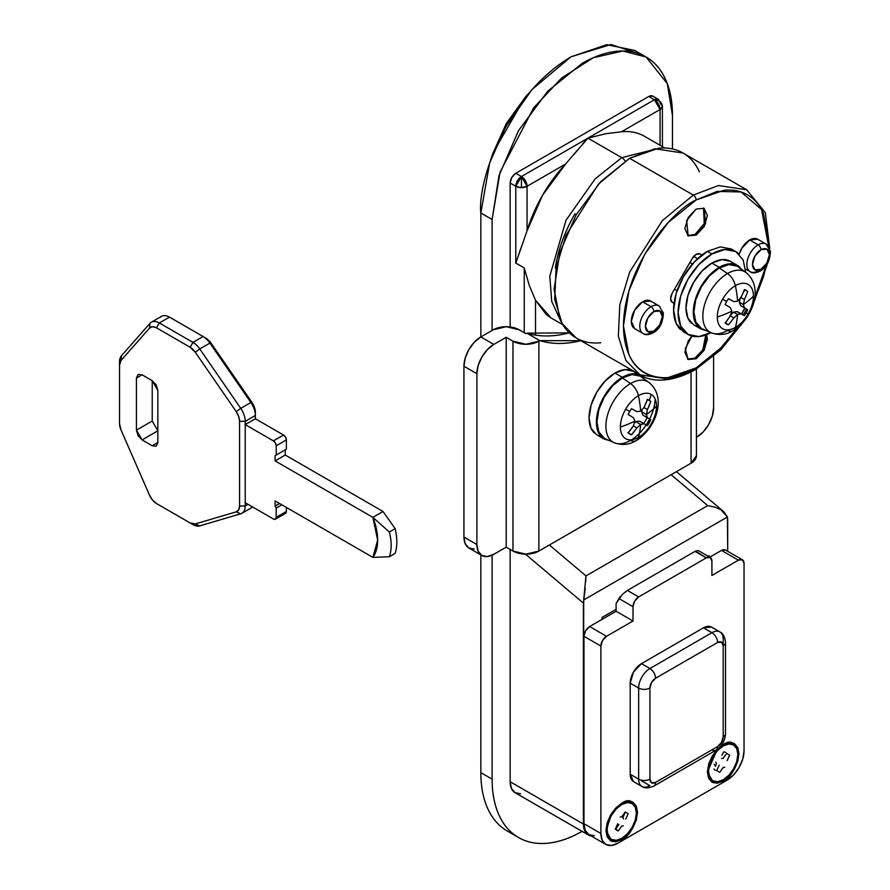 <?xml version="1.0" encoding="UTF-8"?>
<svg xmlns="http://www.w3.org/2000/svg" width="890" height="890" viewBox="0 0 890 890"><rect width="100%" height="100%" fill="white"/><g stroke="black" fill="none" stroke-linecap="round" stroke-linejoin="round"><path stroke-width="1.33" d="M513.107 833.83A127.526 73.625 -60 0 1 480.845 772.642A127.526 73.625 120 0 0 507.255 831.015L518.525 837.523A127.526 73.625 -60 0 1 492.114 779.151L480.845 772.642L480.845 554.904L480.845 772.642L492.114 779.151C492.114 792.957 494.406 804.916 498.978 815.029C503.562 825.152 510.07 832.651 518.525 837.523C526.98 842.407 536.737 844.298 547.784 843.208C558.831 842.118 570.334 838.113 582.294 831.216M646.151 137.305A102.016 58.907 120 0 0 621.52 131.753L605.701 133.745L587.923 138.139L521.429 176.532L521.429 187.645L527.058 186.288L565.606 164.038L542.555 195.233L527.058 230.81L527.058 186.288A7.966 4.606 180 0 1 521.429 187.645A7.966 4.606 180 0 1 515.788 186.288L521.429 187.645L521.429 176.532L515.788 186.288L510.148 183.04L511.806 177.488L515.788 173.272L648.799 96.487L652.782 96.087A7.966 4.606 120 0 0 648.799 96.487L515.788 173.272A7.966 4.606 120 0 0 510.148 183.04L510.148 326.919L510.148 183.04L515.788 186.288L515.788 263.084L515.788 186.288A7.966 4.606 -60 0 1 521.429 176.532A7.966 4.606 60 0 1 527.058 186.288L527.058 230.81L515.788 263.084L524.243 267.968L515.788 263.084L520.873 248.165M573.427 155.06L587.923 138.139L654.428 99.736A7.966 4.606 -60 0 1 658.411 99.346L654.428 99.736L648.799 96.487L654.428 99.736C659.234 100.158 661.893 102.328 662.405 106.244A7.966 4.606 180 0 1 660.069 109.503L662.405 106.244C661.893 102.328 659.234 100.158 654.428 99.736L660.069 109.503A7.966 4.606 -120 0 0 654.428 99.736L587.923 138.139L621.743 157.663A7.966 4.606 60 0 1 625.192 161.012A7.966 4.606 -120 0 0 621.743 157.663L659.468 148.174L621.743 157.663L587.923 138.139L605.701 133.745L621.52 131.753L660.069 109.503L660.069 145.281L660.069 109.503L621.52 131.753C630.22 130.964 637.896 132.488 644.571 136.337L664.819 148.029M582.049 831.349A127.526 73.625 -60 0 1 518.525 837.523M574.907 213.923L576.231 214.679L600.728 181.638L629.631 158.309L693.321 195.077A3.983 2.303 60 0 1 696.136 199.961L717.095 191.417L741.003 191.951L761.54 209.495L768.738 246.508L768.838 241.935L763.308 212.999C759.615 204.845 754.364 198.804 747.544 194.865C740.725 190.927 732.859 189.403 723.959 190.282L696.136 199.961L668.312 222.411L644.727 254.229L628.963 290.563L623.434 325.885L628.963 354.81C632.656 362.964 637.908 369.016 644.727 372.955C651.547 376.882 659.401 378.417 668.312 377.527L696.136 367.859A3.983 2.303 60 0 1 695.312 369.684A3.983 2.303 60 0 1 693.321 369.483L668.145 379.029L639.921 374.779L625.859 360.428L618.35 336.108L619.807 304.736L629.731 271.951L662.316 220.664L693.321 195.077L718.486 185.532L746.721 189.792L718.486 185.532L693.321 195.077L629.631 158.309L658.533 148.263C667.789 147.34 675.955 148.93 683.031 153.024L654.806 148.763L629.631 158.309L598.625 183.896L566.04 235.183L556.116 267.968L554.67 299.34L562.168 323.66L576.231 338.011C569.155 333.917 563.693 327.642 559.866 319.165L554.114 289.117L559.866 252.426L576.231 214.679L574.907 213.923A100.425 57.983 -60 0 0 555.349 267.946C558.163 249.801 564.683 231.801 574.907 213.923M520.594 793.769L515.099 792.701L588.368 834.998A23.908 13.806 -60 0 0 591.238 835.999L588.368 834.998L584.708 830.782L583.417 824.051L583.707 599.949L727.408 516.99L727.697 519.838L727.697 551.288L727.408 516.99L720.989 509.77L714.881 507.144L707.695 505.609L585.965 575.897L583.707 599.949L727.408 516.99L723.859 511.761L720.989 509.77L714.881 507.144L707.695 505.609L585.965 575.897L549.386 544.991L585.965 575.897L585.72 581.715M709.096 556.817L709.096 555.605L708.051 556.217L709.096 555.605L709.096 556.817M616.102 609.294L602.018 617.426L602.018 619.384L602.018 617.426L616.102 609.294M562.803 324.728L551.01 317.919L535.513 300.242L529.327 285.557L524.243 267.968L524.243 332.715L524.243 267.968L529.327 285.557L535.513 300.242L535.513 335.107L535.513 300.242L546.427 314.76L551.511 318.208M582.427 144.113L587.923 138.139L521.429 176.532L527.058 186.288L565.606 164.038A102.016 58.907 120 0 0 527.058 230.81L527.047 230.833M492.114 219.485L492.114 330.435L492.114 219.485L500.069 172.148L533.644 107.835L561.623 77.997L593.185 57.772L622.822 51.008L646.051 56.982L667.311 83.627L672.462 115.355C672.462 101.549 670.181 89.59 665.598 79.477C661.025 69.364 654.506 61.866 646.051 56.982C637.596 52.098 627.851 50.207 616.803 51.297C605.756 52.399 594.253 56.393 582.294 63.301L547.784 91.147L518.525 130.608L498.978 175.675L492.114 219.485L480.845 212.977L492.114 219.485M492.114 555.182L492.114 779.151L492.114 555.182M480.845 336.943L480.845 212.977L489.645 163.015L505.72 126.803L532.153 89.389L571.024 56.793C504.274 96.743 477.218 184.608 480.845 212.977L480.845 336.943L493.249 329.79A18.334 10.58 180 0 1 519.17 329.79L525.934 333.694L526.88 333.149C537.671 336.409 549.508 336.843 562.369 334.429L569.344 332.86L526.88 333.149L539.841 340.636L538.895 341.182A18.334 10.58 180 0 1 512.974 341.182L506.21 337.277L493.805 344.43L487.342 349.648L481.857 357.046L478.186 365.501L476.895 373.711L463.935 366.235L465.225 358.014L468.885 349.57L474.37 342.172L480.845 336.943L493.249 329.79L506.21 326.686L519.17 329.79L525.934 333.694L526.88 333.149L539.841 340.636L538.895 341.182L538.895 551.055L538.895 341.182L525.934 344.274L512.974 341.182L512.974 551.055L512.974 341.182L506.21 337.277L506.21 547.15L506.21 337.277L493.805 344.43L480.845 336.943A23.908 13.806 120 0 0 463.935 366.235L463.935 537.059L463.935 366.235L476.895 373.711L476.895 544.547L476.895 373.711A23.908 13.806 -60 0 1 493.805 344.43L480.845 336.943M646.051 56.982L634.781 50.474L606.835 44.678L571.024 56.793L610.929 44.5L640.133 54.134M672.462 148.941L672.462 115.355L672.462 148.941M525.445 96.977L506.288 123.543L492.86 153.414M588.368 834.998A23.908 13.806 -60 0 1 583.417 824.051L510.148 781.754A23.908 13.806 120 0 0 515.099 792.701L511.439 788.484L510.148 781.754L510.148 549.43L510.148 781.754L583.417 824.051L583.417 603.131L525.434 554.147L583.417 603.131L585.242 587.979M671.116 474.715L707.695 505.609L671.116 474.715M521.429 176.532L515.788 173.272L521.429 176.532M560.255 320.022L551.722 301.421L549.809 276.123L566.062 220.142L595.165 178.857L621.743 157.663L595.165 178.857L566.062 220.142L549.809 276.123L551.722 301.421L560.255 320.022M577.521 150.043L565.606 164.038M662.405 146.628L662.405 106.244L660.069 102.995A7.966 4.606 180 0 1 662.405 106.244L658.411 99.346L652.782 96.087M532.153 89.389L524.966 97.511L493.082 152.724L489.645 163.015M474.37 549.074L468.885 548.006L465.225 543.79L463.935 537.059L476.895 544.547L478.186 551.277L481.857 555.494L487.342 556.55L493.805 554.303L506.21 547.15L512.974 551.055A18.334 10.58 0 0 0 538.895 551.055L691.063 463.201L691.063 371.998L691.063 463.201A18.334 10.58 0 0 0 696.436 455.713L691.063 463.201L538.895 551.055L525.934 554.147L512.974 551.055L506.21 547.15L493.805 554.303A23.908 13.806 -60 0 1 481.857 555.494A23.908 13.806 -60 0 1 476.895 544.547L463.935 537.059A23.908 13.806 120 0 0 468.885 548.006L481.857 555.494M580.892 340.703L575.329 341.905C562.469 344.319 550.632 343.896 539.841 340.636L580.892 340.703M696.436 437.324L703.167 431.95L708.651 424.552L712.323 416.097L713.602 407.887L713.602 356.512L713.602 407.887A23.908 13.806 -60 0 1 696.703 437.168L696.436 437.324M687.625 235.527L695.012 234.448L696.136 235.105L688.17 235.894L686.646 220.542L696.136 209.072L704.101 208.282L707.405 215.58L704.101 226.683L696.136 235.105L688.17 235.894L684.866 228.596L688.17 217.483L696.136 209.072L704.101 208.282L705.625 223.624L696.136 235.105L695.012 234.448L704.268 223.512L703.523 207.993M687.625 359.182L695.012 358.091L696.136 358.748L688.17 359.538L685.244 348.657L691.942 336.064M660.013 306.638A15.942 9.2 120 0 0 651.046 306.683A3.983 2.303 60 0 1 653.872 311.567A11.959 6.898 -60 0 1 662.316 316.451A11.959 6.898 -60 0 1 653.872 331.091A3.983 2.303 60 0 1 653.038 332.916A3.983 2.303 60 0 1 651.046 332.715A15.942 9.2 -60 0 1 642.079 332.76A15.942 9.2 -60 0 1 640.945 319.755A15.942 9.2 -60 0 1 651.046 306.683A15.942 9.2 -60 0 1 660.013 306.638M767.102 244.817A15.942 9.2 120 0 0 758.135 244.861A3.983 2.303 60 0 1 760.95 249.745A11.959 6.898 -60 0 1 769.405 254.629A11.959 6.898 -60 0 1 760.95 269.269A3.983 2.303 60 0 1 760.127 271.094A3.983 2.303 60 0 1 758.135 270.894A15.942 9.2 -60 0 1 749.158 270.938A15.942 9.2 -60 0 1 748.034 257.933A15.942 9.2 -60 0 1 758.135 244.861A15.942 9.2 -60 0 1 767.102 244.817M651.569 301.755A15.942 9.2 120 0 0 642.591 301.799L651.046 306.683L642.591 301.799L650.568 301.02L659.023 305.893L663.384 313.091C662.917 322.803 659.468 329.411 653.038 332.916A3.983 2.303 -120 0 0 653.872 331.091L659.846 324.783L662.316 316.451L659.846 310.977L653.872 311.567L647.887 317.875L645.417 326.207L647.887 331.681L653.872 331.091A11.959 6.898 -60 0 1 645.417 326.207A11.959 6.898 -60 0 1 653.872 311.567A3.983 2.303 -120 0 0 651.046 306.683A15.942 9.2 120 0 0 640.945 319.755A15.942 9.2 120 0 0 642.079 332.76M758.647 239.933A15.942 9.2 120 0 0 749.68 239.977L758.135 244.861L749.68 239.977L757.646 239.188L766.101 244.071L770.462 251.269C769.995 260.981 766.546 267.59 760.127 271.094A3.983 2.303 -120 0 0 760.95 269.269L766.924 262.951L769.405 254.629L766.924 249.156L760.95 249.745L754.965 256.053L752.495 264.386L754.965 269.859L760.95 269.269A11.959 6.898 -60 0 1 752.495 264.386A11.959 6.898 -60 0 1 760.95 249.745A3.983 2.303 -120 0 0 758.135 244.861A15.942 9.2 120 0 0 748.034 257.933A15.942 9.2 120 0 0 749.158 270.938M754.053 301.243L763.308 277.257L766.346 265.22L751.827 305.726M742.872 321.223L718.008 351.339L696.136 367.859L723.959 345.409L740.102 325.395M702.989 349.659L695.012 358.091L696.136 358.748L704.313 349.97L706.527 334.684L707.405 339.224L704.101 350.337L696.136 358.748L688.17 359.538L684.866 352.24L688.17 341.126L691.908 336.053M696.136 254.395A7.966 4.606 -60 0 1 700.119 253.995L701.932 255.041L700.107 253.995L701.932 255.041L700.107 253.995L696.136 254.395A7.966 4.606 -60 0 0 692.153 258.601L696.136 254.395M674.03 303.357L672.228 302.311L670.571 298.662L672.228 293.11L692.153 258.601L672.228 293.11C670.07 297.416 670.07 300.486 672.228 302.311L674.03 303.357M739.19 254.173L741.704 248.399L749.68 239.977A15.942 9.2 120 0 0 739.212 254.206M653.038 332.916C648.209 335.041 644.894 335.23 643.081 333.505L634.626 328.621L631.322 321.323L634.626 310.221L642.591 301.799A15.942 9.2 120 0 0 632.49 314.871A15.942 9.2 120 0 0 633.624 327.876M769.705 248.288L765.333 212.643L746.721 189.792L683.031 153.024C690.117 157.107 695.568 163.393 699.406 171.859M600.728 342.761C591.483 343.685 583.317 342.094 576.231 338.011L639.921 374.779L625.859 360.428L618.35 336.108L619.807 304.736L629.731 271.951L662.316 220.664L693.321 195.077A3.983 2.303 -120 0 1 696.136 199.961C674.865 208.861 624.424 263.173 623.434 325.885C624.424 387.45 674.865 383.512 696.136 367.859A3.983 2.303 -120 0 1 695.312 369.684L720.678 349.948L742.939 322.492M694.99 358.103L702.855 349.892L705.759 334.974M702.989 226.016L694.99 234.459M621.176 838.68L621.743 839.671L612.276 841.495L605.957 830.559L612.276 812.336L621.743 803.225L615.702 808.098L610.585 815.006L607.158 822.894L605.957 830.559L607.158 836.845L610.585 840.772L615.702 841.773L621.743 839.671L627.784 834.798L632.901 827.889L636.317 820.002L637.518 812.336L636.317 806.062L632.901 802.124L627.784 801.134L621.743 803.225C629.208 797.885 634.459 800.922 637.518 812.336C634.459 827.288 629.208 836.4 621.743 839.671L621.176 838.68M621.743 804.527A20.726 11.959 -60 0 1 636.394 812.993A20.726 11.959 -60 0 1 621.743 838.369A20.726 11.959 -60 0 1 607.091 829.914A20.726 11.959 -60 0 1 621.743 804.527L615.88 807.909L621.743 804.527L627.35 802.58L632.1 803.503L635.282 807.163L636.394 812.993L635.282 820.113L632.1 827.433L627.35 833.841L621.743 838.369L616.136 840.316L611.385 839.392L608.204 835.743L607.091 829.914L608.204 822.794L611.385 815.462L616.136 809.055L621.743 804.527M617.348 830.759L615.98 828.379L617.348 830.759M720.199 746.71L723.192 744.663C730.645 739.312 735.908 742.349 738.967 753.774C735.908 768.715 730.645 777.827 723.192 781.097L722.613 780.118L723.192 781.097L713.724 782.922L707.405 771.986L717.385 749.28L712.033 756.433L708.607 764.321L707.405 771.986L708.607 778.272L712.033 782.21L717.151 783.2L723.192 781.097L729.222 776.225L734.35 769.327L737.765 761.44L738.967 753.774L737.765 747.489L734.35 743.551L729.222 742.56L723.192 744.663L720.21 746.699M723.192 745.965A20.726 11.959 -60 0 1 737.843 754.42A20.726 11.959 -60 0 1 723.192 779.796A20.726 11.959 -60 0 1 708.529 771.341A20.726 11.959 -60 0 1 723.192 745.965L717.329 749.347L723.192 745.965L728.799 744.007L733.549 744.93L736.731 748.59L737.843 754.42L736.731 761.54L733.549 768.86L728.799 775.279L723.192 779.796L717.585 781.754L712.823 780.83L709.653 777.17L708.529 771.341L709.653 764.221L712.823 756.901L717.585 750.481L723.192 745.965M715.415 766.335L714.169 764.187L715.415 766.335M711.911 575.452L738.4 560.166L742.394 559.766L744.04 563.414L744.04 750.837L742.75 759.059L739.089 767.503L733.605 774.901L727.13 780.13L617.794 843.253L611.33 845.5L605.845 844.432L602.174 840.216L600.895 833.485L600.895 646.062L602.541 640.511L606.524 636.306L633.013 621.009L633.013 606.691L634.659 601.139L638.653 596.934L706.282 557.885L710.265 557.496L711.911 561.145L711.911 575.452L738.4 560.166A7.966 4.606 -60 0 1 742.394 559.766A7.966 4.606 -60 0 1 744.04 563.414L744.04 750.837A23.908 13.806 -60 0 1 727.13 780.13L617.794 843.253A23.908 13.806 -60 0 1 605.845 844.432A23.908 13.806 -60 0 1 600.895 833.485L583.985 823.728L583.985 636.306L600.895 646.062A7.966 4.606 -60 0 1 606.524 636.306L589.614 626.538L616.102 611.252L633.013 621.009L606.524 636.306L589.614 626.538A7.966 4.606 120 0 0 583.985 636.306L600.895 646.062L600.895 833.485L583.985 823.728A23.908 13.806 120 0 0 588.935 834.675L585.264 830.459L583.985 823.728L583.985 636.306L585.631 630.754L589.614 626.538L616.102 611.252L616.102 603.442L622.566 594.153L627.383 590.426L638.653 596.934L706.282 557.885L695.012 551.377L627.383 590.426L695.012 551.377L698.172 550.51L710.265 557.496A7.966 4.606 -60 0 1 711.911 561.145L711.911 575.452M630.198 774.267L633.502 781.565A15.942 9.2 120 0 1 630.198 774.267L630.198 683.164L630.198 774.267L638.653 779.151L630.198 774.267M711.433 627.049L703.467 627.839L641.468 663.64L633.502 672.05L630.198 683.164L638.653 688.037A15.942 9.2 -60 0 1 649.923 668.512L641.468 663.64A15.942 9.2 120 0 0 630.198 683.164L638.653 688.037L638.653 779.151A15.942 9.2 120 0 0 641.946 786.448A15.942 9.2 -60 0 1 638.653 779.151A7.966 4.606 0 0 0 649.923 779.151L651.569 782.799L655.552 782.399L717.551 746.61L721.534 742.405L723.192 736.853L723.192 639.231A15.942 9.2 -60 0 0 719.888 631.933A15.942 9.2 120 0 0 711.911 632.723A15.942 9.2 -60 0 1 719.888 631.933L711.433 627.049A15.942 9.2 120 0 0 703.467 627.839L711.911 632.723L649.923 668.512L641.468 663.64L703.467 627.839L711.911 632.723A7.966 4.606 60 0 1 717.551 642.491L655.552 678.28L651.569 682.485L649.923 688.037L649.923 779.151A7.966 4.606 180 0 1 638.653 779.151L638.653 688.037A7.966 4.606 0 0 0 649.923 688.037A7.966 4.606 180 0 1 638.653 688.037A15.942 9.2 120 0 1 649.923 668.512A7.966 4.606 60 0 1 655.552 678.28A7.966 4.606 -120 0 0 649.923 668.512L711.911 632.723A7.966 4.606 -120 0 1 717.551 642.491A7.966 4.606 -60 0 1 723.192 645.74L721.534 642.091L717.551 642.491L655.552 678.28A7.966 4.606 -60 0 0 649.923 688.037L649.923 779.151A7.966 4.606 -60 0 0 655.552 782.399A7.966 4.606 60 0 1 653.905 786.048A7.966 4.606 -120 0 0 655.552 782.399L717.551 746.61A7.966 4.606 60 0 1 715.905 750.259A7.966 4.606 -120 0 0 717.551 746.61A7.966 4.606 -60 0 0 723.192 736.853A7.966 4.606 0 0 0 725.517 733.594A7.966 4.606 180 0 1 723.192 736.853L723.192 645.74A7.966 4.606 0 0 0 725.517 642.491A7.966 4.606 180 0 1 723.192 645.74M709.742 557.184L721.501 550.398L738.4 560.166L721.501 550.398L725.484 550.009A7.966 4.606 120 0 0 721.501 550.398L709.742 557.184M594.42 835.743L588.935 834.675L605.845 844.432M633.013 621.009L633.013 606.691L618.928 598.558L616.102 603.442L616.102 611.252L633.013 621.009M695.513 551.099L706.282 557.885A7.966 4.606 -60 0 1 710.265 557.496M620.43 596.445L618.928 598.558L633.013 606.691A7.966 4.606 -60 0 1 638.653 596.934L627.383 590.426L622.288 594.431M641.468 780.775L649.923 785.659A15.942 9.2 -60 0 1 641.946 786.448L633.502 781.565M641.946 786.448C644.783 788.462 648.765 788.329 653.905 786.048L715.905 750.259A7.966 4.606 60 0 1 711.911 749.87M727.174 760.583L729.633 755.143L726.663 753.43L723.192 758.28L721.656 758.491M719.209 765.178L716.739 770.618L719.71 772.331L723.192 767.48L724.716 767.269M625.726 819.145L628.195 813.716L625.214 811.991L621.743 816.853L620.208 817.053M617.76 823.751L615.29 829.191L618.261 830.904L621.743 826.053L623.278 825.842M721.901 755.087L723.848 751.794L725.773 752.406M715.404 770.351L713.925 768.993M715.794 765.667L716.383 763.553L715.794 762.129M625.37 812.081L622.911 817.521L623.501 818.956M618.928 824.418L615.446 829.28M255.363 418.756L283.543 435.021L255.363 418.756L245.217 424.608L273.397 440.884L283.543 435.021A3.983 2.303 -120 0 1 286.357 439.905L285.534 437.124L283.543 435.021L273.397 440.884A3.983 2.303 60 0 1 276.212 445.757L286.357 439.905L286.357 449.183L286.357 439.905L276.212 445.757L276.212 455.035L286.357 449.183L275.088 455.691L285.234 449.828L285.234 455.035L285.234 449.828L275.088 455.691L275.088 460.898L285.234 455.035L383.023 511.494L285.234 455.035L275.088 460.898L372.877 517.357L383.023 511.494L395.171 528.66C397.374 538.305 397.374 546.549 395.171 553.391L389.353 556.74L372.877 557.374L377.66 540.119L372.877 517.357L389.353 532.009C391.789 541.532 391.789 549.764 389.353 556.74L395.171 553.391C397.374 546.549 397.374 538.305 395.171 528.66L389.353 532.009L395.171 528.66L383.023 511.494L372.877 517.357L275.088 460.898L275.088 455.691L276.212 455.035L276.212 445.757L275.388 442.986L273.397 440.884L245.217 424.608L245.217 502.705L273.397 518.97L275.388 519.17L276.212 517.346L276.212 508.079L275.088 506.121L275.088 500.914L372.877 557.374L275.088 500.914L275.088 506.121L276.212 508.079L276.212 517.346A3.983 2.303 60 0 1 275.388 519.17A3.983 2.303 60 0 1 273.397 518.97L245.217 502.705L245.217 505.987L248.054 504.352L245.217 505.987A15.942 9.2 60 0 1 241.935 513.274A15.942 9.2 60 0 1 240.734 513.786L199.761 525.89A15.942 9.2 60 0 1 192.963 524.599L156.529 503.562L152.557 500.124L149.52 495.207L120.973 429.859L119.538 423.562L119.538 365.145L120.973 360.517L149.52 328.11L152.557 326.708L156.529 327.854L190.148 347.267L195.244 352.184L236.217 411.603L238.687 416.464L239.577 421.326L239.577 505.987L238.687 509.825L236.217 511.839L195.244 523.943L190.148 522.975L156.529 503.562A11.959 6.898 60 0 1 149.52 495.207L120.973 429.859A11.959 6.898 60 0 1 119.538 423.562L119.538 361.885A15.942 9.2 60 0 1 121.463 355.722L149.998 323.315A15.942 9.2 60 0 1 151.4 322.169A15.942 9.2 60 0 1 159.343 322.97L192.963 342.383A15.942 9.2 60 0 1 199.761 348.936L240.734 408.365A15.942 9.2 60 0 1 245.217 421.326L245.217 424.608L255.363 418.756L255.363 415.474L245.217 421.326L255.363 415.474A15.942 9.2 -120 0 0 250.88 402.503L240.734 408.365L250.88 402.503L209.907 343.084L199.761 348.936L209.907 343.084A15.942 9.2 -120 0 0 203.109 336.531L192.963 342.383L203.109 336.531L169.489 317.118L159.343 322.97L169.489 317.118A15.942 9.2 -120 0 0 161.546 316.306M283.543 513.118L285.534 513.319L286.357 511.494L286.357 507.422L286.357 511.494L276.212 517.346L286.357 511.494A3.983 2.303 -120 0 1 285.534 513.319L275.388 519.17M252.081 507.411A15.942 9.2 -120 0 0 252.671 507.011A15.942 9.2 60 0 1 250.88 507.934M152.223 421.037L152.223 380.686L142.077 374.824L138.095 374.434L136.437 378.083L138.095 374.434L142.077 374.824L136.437 378.083L136.437 430.148L138.095 435.7L142.077 439.905L152.223 445.768L156.206 446.157L157.853 442.508L157.853 390.443L156.206 384.892L152.223 380.686L152.223 421.037L136.437 430.148L136.437 378.083L142.077 374.824L152.223 380.686L157.853 390.443L157.853 442.508L152.223 445.768L157.853 442.508L156.206 446.157L152.223 445.768L142.077 439.905L157.853 430.793L142.077 439.905L136.437 430.148L152.223 421.037L157.853 430.793M205.924 338.156L203.109 336.531A15.942 9.2 60 0 1 209.907 343.084L211.03 343.073A11.959 6.898 -120 0 0 205.924 338.156A11.959 6.898 60 0 1 211.03 343.073L252.004 402.491L254.473 407.353L255.363 412.215A11.959 6.898 -120 0 0 252.004 402.491L250.88 402.503A15.942 9.2 60 0 1 255.363 415.474L255.363 412.215M281.852 504.819L276.212 508.079L281.852 504.819M279.594 503.518L275.088 506.121L279.594 503.518M119.538 361.885L119.538 365.145A11.959 6.898 60 0 1 120.973 360.517L121.463 355.722A15.942 9.2 -120 0 0 119.538 361.885L119.538 420.314M121.463 355.722L120.973 360.517L149.52 328.11L149.998 323.315L121.463 355.722M149.998 323.315L149.52 328.11A11.959 6.898 60 0 1 156.529 327.854L159.343 322.97A15.942 9.2 -120 0 0 149.998 323.315M156.529 503.562L159.343 505.186M159.343 322.97L156.529 327.854L190.148 347.267L192.963 342.383L159.343 322.97M190.148 522.975L192.963 524.599A15.942 9.2 -120 0 0 199.761 525.89L195.244 523.943A11.959 6.898 60 0 1 190.148 522.975M192.963 342.383L190.148 347.267A11.959 6.898 60 0 1 195.244 352.184L199.761 348.936A15.942 9.2 -120 0 0 192.963 342.383M195.244 523.943L199.761 525.89L240.734 513.786L236.217 511.839L195.244 523.943M199.761 348.936L195.244 352.184L236.217 411.603L240.734 408.365L199.761 348.936M236.217 511.839L240.734 513.786A15.942 9.2 -120 0 0 245.217 505.987L239.577 505.987A11.959 6.898 60 0 1 236.217 511.839M240.734 408.365L236.217 411.603A11.959 6.898 60 0 1 239.577 421.326L245.217 421.326A15.942 9.2 -120 0 0 240.734 408.365M245.217 502.705L245.217 421.326L239.577 421.326L239.577 505.987L245.217 505.987L245.217 502.705M160.144 317.463A15.942 9.2 60 0 1 169.489 317.118L203.109 336.531M250.88 402.503L209.907 343.084L211.03 343.073L252.004 402.491L250.88 402.503M389.353 556.74C391.789 549.764 391.789 541.532 389.353 532.009L372.877 517.357A47.826 27.612 60 0 1 372.877 557.374L389.353 556.74M647.419 399.521A19.524 11.27 -60 0 1 649.244 400.233A95.642 78.098 -60 0 0 651.224 394.426A25.554 14.752 120 0 0 638.442 395.683A95.642 55.225 60 0 1 640.655 411.18A95.341 70.532 -21 0 0 643.982 407.531A95.575 78.02 -58.3 0 0 647.419 399.521L643.982 407.531L647.486 409.545A95.341 70.532 81 0 1 646.418 414.506A95.341 32.941 45.1 0 1 647.486 417.733A95.575 1.368 30.6 0 1 650.768 419.802A19.524 11.27 -60 0 1 647.419 425.598A95.575 1.368 -150.6 0 1 643.982 423.785A95.341 32.841 -165 0 1 640.667 424.463A95.341 70.555 158.9 0 1 640.655 424.474A95.642 55.225 60 0 1 638.442 437.413A25.554 14.752 120 0 0 656.509 406.118A95.642 55.225 180 0 1 646.418 414.506A95.642 55.225 0 0 0 656.509 406.118A25.554 14.752 120 0 0 651.224 394.426A95.642 78.098 120 0 1 649.244 400.233A19.524 11.27 -60 0 1 650.768 401.457A95.575 78.02 118.3 0 1 647.486 409.545L646.418 414.506L647.486 417.733L650.768 419.802L647.419 425.598L643.982 423.785L640.667 424.463L635.838 421.682L639.376 421.126L647.419 425.598L643.781 423.495L647.13 417.699L650.768 419.802L642.869 415.063L647.486 417.733L642.869 415.063L641.59 411.714L646.418 414.506L641.59 411.714L642.157 409.578L641.59 411.714L642.869 415.063L647.13 417.699L643.781 423.495L639.376 421.126L635.838 421.682L634.27 423.24M636.895 411.614A95.341 32.941 14.9 0 0 640.655 411.18A95.642 55.225 -120 0 0 638.442 395.683A25.554 14.752 120 0 0 625.67 409.178L629.72 411.514A19.524 11.27 -60 0 1 631.533 408.688A95.575 1.368 29.4 0 0 636.895 411.614L631.533 408.688M628.184 414.495A19.524 11.27 -60 0 1 629.72 411.514L625.67 409.178A25.554 14.752 120 0 0 620.375 426.978A95.642 55.225 0 0 0 634.904 421.148L634.904 421.148A95.341 32.841 -135 0 0 633.402 417.677A95.575 1.368 -149.4 0 0 628.184 414.495L633.402 417.677M635.605 372.955A36.668 21.171 120 0 0 614.979 373.066L622.31 377.293A36.668 21.171 -60 0 1 642.936 377.193M643.314 378.695A35.867 20.704 120 0 0 622.31 377.95L630.543 383.534A34.843 20.114 -60 0 1 650.957 384.269A34.843 20.114 120 0 0 630.543 383.534A12.749 7.365 60 0 1 638.442 395.683A25.554 14.752 -60 0 1 651.224 394.426A25.554 14.752 -60 0 1 656.509 406.118A25.554 14.752 -60 0 1 638.442 437.413A12.749 7.365 60 0 1 636.116 440.672A12.749 7.365 60 0 1 630.543 440.439A34.843 20.114 -60 0 1 611.831 441.307A34.843 20.114 -60 0 1 608.159 413.016A34.843 20.114 -60 0 1 630.543 383.534A34.843 20.114 120 0 0 608.159 413.016A34.843 20.114 120 0 0 611.831 441.307M631.589 439.805A34.843 20.114 120 0 0 655.162 398.987M641.312 376.87L649.01 382.489C667.889 397.852 654.851 429.592 636.127 440.661A12.749 7.365 -120 0 0 638.442 437.413A25.554 14.752 -60 0 1 620.375 426.978A25.554 14.752 -60 0 1 625.67 409.178A25.554 14.752 -60 0 1 638.442 395.683A12.749 7.365 -120 0 0 630.543 383.534L622.31 377.95A35.867 20.704 120 0 0 599.27 408.288A35.867 20.704 120 0 0 603.042 437.402M609.561 440.661L603.976 438.981L598.358 432.518L596.378 422.194L598.358 409.6L603.976 396.651L612.387 385.303L622.31 377.293L632.223 373.845L640.633 375.48L644.883 379.474M640.244 376.17L632.011 374.568L622.31 377.95L612.598 385.782L604.377 396.873L598.87 409.556L596.945 421.871L598.87 431.962L604.377 438.292M601.673 437.268A36.668 21.171 -60 0 1 599.081 407.353A36.668 21.171 -60 0 1 622.31 377.293L614.979 373.066A36.668 21.171 120 0 0 591.75 403.126A36.668 21.171 120 0 0 594.353 433.041M640.633 375.48L633.313 371.252L624.902 369.617L614.979 373.066L605.055 381.076L596.645 392.412L591.027 405.373L589.058 417.966L591.027 428.29L596.645 434.754L603.976 438.981M638.442 437.413A95.642 55.225 -120 0 0 640.655 424.474A95.341 70.555 158.9 0 1 636.895 427.879A95.575 78.02 121.7 0 1 631.533 434.776A19.524 11.27 -60 0 1 628.184 432.84A95.575 78.02 -61.7 0 0 633.402 425.854A95.341 70.555 -98.9 0 0 634.904 421.148A95.642 55.225 180 0 1 620.375 426.978A25.554 14.752 120 0 0 638.442 437.413M628.184 432.84L633.402 425.854L636.895 427.879L631.533 434.776L628.184 432.84M627.884 432.662L631.533 434.776L627.884 432.662M647.13 399.343L650.768 401.457L647.486 409.545L643.982 407.531M725.127 304.514A19.524 11.27 -60 0 1 726.652 301.532L722.613 299.196A25.554 14.752 120 0 0 717.318 316.996A95.642 55.225 0 0 0 731.847 311.166L731.847 311.166A95.341 32.841 -135 0 0 730.334 307.695A95.575 1.368 -149.4 0 0 725.127 304.514A95.575 1.368 30.6 0 1 730.334 307.695A95.341 32.841 45 0 1 731.847 311.166A95.642 55.225 180 0 1 717.318 316.996A25.554 14.752 120 0 0 735.385 327.431A12.749 7.365 60 0 1 733.048 330.68A12.749 7.365 60 0 1 727.475 330.457A34.843 20.114 -60 0 1 708.763 331.325A34.843 20.114 -60 0 1 705.091 303.034A34.843 20.114 -60 0 1 727.475 273.553A34.843 20.114 -60 0 1 747.889 274.287M740.369 298.172L739.301 302.188L740.591 305.537L747.711 309.82A19.524 11.27 -60 0 1 746.176 312.802L748.156 313.947A25.554 14.752 120 0 0 753.452 296.136A95.642 55.225 180 0 1 743.35 304.525A95.341 32.941 45.1 0 1 744.418 307.751A95.575 1.368 30.6 0 1 747.711 309.82A95.575 1.368 -149.4 0 0 744.418 307.751A95.341 32.941 -134.9 0 0 743.35 304.525A95.642 55.225 0 0 0 753.452 296.136A25.554 14.752 -60 0 1 748.156 313.947A25.554 14.752 -60 0 1 735.385 327.431A25.554 14.752 120 0 0 748.156 313.947L746.176 312.802A19.524 11.27 -60 0 1 744.363 315.616A95.575 1.368 -150.6 0 1 740.925 313.803A95.341 32.841 -165 0 1 737.599 314.482A95.341 70.555 158.9 0 1 737.599 314.493A95.642 55.225 60 0 1 735.385 327.431A95.642 55.225 -120 0 0 737.599 314.493A95.341 70.555 158.9 0 1 733.838 317.897A95.575 78.02 121.7 0 1 728.476 324.794A19.524 11.27 -60 0 1 725.127 322.859A95.575 78.02 -61.7 0 0 730.334 315.872A95.341 70.555 -98.9 0 0 731.847 311.166L731.847 311.166A95.341 70.555 81.1 0 1 730.334 315.872L733.838 317.897A95.341 70.555 -21.1 0 0 737.599 314.493A95.341 32.841 15 0 0 740.925 313.803A95.575 1.368 29.4 0 0 744.363 315.616L741.492 313.959L744.363 315.616M733.048 330.68A12.749 7.365 -120 0 0 735.385 327.431A25.554 14.752 -60 0 1 717.318 316.996A25.554 14.752 -60 0 1 722.613 299.196L726.652 301.532A19.524 11.27 -60 0 1 728.476 298.706A95.575 1.368 29.4 0 0 733.838 301.632A95.341 32.941 14.9 0 0 737.599 301.198A95.642 55.225 -120 0 0 735.385 285.701A25.554 14.752 120 0 0 722.613 299.196A25.554 14.752 -60 0 1 735.385 285.701A25.554 14.752 -60 0 1 753.452 296.136A25.554 14.752 120 0 0 735.385 285.701A95.642 55.225 60 0 1 737.599 301.198A95.341 70.532 -21 0 0 740.925 297.549A95.575 78.02 -58.3 0 0 744.363 289.539A19.524 11.27 -60 0 1 747.711 291.475A95.575 78.02 118.3 0 1 744.418 299.563A95.341 70.532 81 0 1 743.35 304.525A95.341 70.532 -99 0 0 744.418 299.563A95.575 78.02 -61.7 0 0 747.711 291.475L744.841 289.817L742.694 293.622L744.841 289.817M688.003 334.429L683.498 331.837L676.166 323.393L673.596 309.943L676.166 293.511L683.498 276.612L694.467 261.816L707.405 251.369L711.911 253.973A47.826 27.612 -60 0 0 681.618 293.177A47.826 27.612 -60 0 0 685.011 332.204A47.826 27.612 -60 0 0 710.91 332.626L698.973 336.565L688.003 334.429L680.672 325.996L678.102 312.546L680.672 296.114L688.003 279.215L698.973 264.419L711.911 253.973L724.861 249.478L735.83 251.603L731.313 249L720.344 246.875L707.405 251.369L711.911 253.973A47.826 27.612 -60 0 1 738.822 253.839M732.548 262.973A36.668 21.171 120 0 0 711.911 263.084L719.242 267.312A36.668 21.171 -60 0 1 739.868 267.211M740.258 268.713A35.867 20.704 120 0 0 719.242 267.968L727.475 273.553A12.749 7.365 60 0 1 735.385 285.701A12.749 7.365 -120 0 0 727.475 273.553A34.843 20.114 120 0 0 705.091 303.034A34.843 20.114 120 0 0 708.763 331.325M743.15 314.915A34.843 20.114 120 0 0 746.499 309.119M745.898 272.474A34.843 20.114 120 0 0 727.475 273.553L719.242 267.968A35.867 20.704 120 0 0 696.202 298.306A35.867 20.704 120 0 0 699.985 327.42M683.498 331.837L685.856 332.949M706.493 330.68L700.908 329L695.29 322.536L693.321 312.212L695.29 299.618L700.908 286.669L709.319 275.322L719.242 267.312L729.166 263.863L737.576 265.498L741.826 269.492M737.176 266.188L728.943 264.586L719.242 267.968L709.541 275.8L701.309 286.892L695.813 299.574L693.877 311.889L695.813 321.98L701.309 328.31M698.617 327.286A36.668 21.171 -60 0 1 696.013 297.371A36.668 21.171 -60 0 1 719.242 267.312L711.911 263.084A36.668 21.171 120 0 0 688.682 293.144A36.668 21.171 120 0 0 691.285 323.059M735.83 251.603L743.161 260.036L745.72 272.34M737.576 265.498L730.245 261.271L721.835 259.635L711.911 263.084L701.999 271.094L693.588 282.43L687.959 295.391L685.99 307.984L687.959 318.309L693.588 324.772L700.908 329M707.405 251.369A47.826 27.612 120 0 0 677.112 290.574A47.826 27.612 120 0 0 680.505 329.6M744.363 289.539A95.575 78.02 121.7 0 1 740.925 297.549A95.341 70.532 159 0 1 737.599 301.198A95.341 32.941 -165.1 0 1 733.838 301.632A95.575 1.368 -150.6 0 1 728.476 298.706M740.925 297.549L744.418 299.563L740.925 297.549M740.591 297.349L739.301 302.188L743.35 304.525L739.301 302.188L740.591 305.537L744.841 308.163A19.524 11.27 -60 0 1 741.492 313.959L737.098 311.6L740.925 313.803L737.098 311.6L733.549 312.145L737.599 314.482A95.341 70.555 -21.1 0 0 737.599 314.482L733.549 312.145L730.612 315.082M725.606 323.137L727.831 319.377L725.606 323.137L728.476 324.794A95.575 78.02 -58.3 0 0 733.838 317.897L730.334 315.872A95.575 78.02 118.3 0 1 725.127 322.859M744.841 308.163L741.492 313.959L737.098 311.6L733.549 312.145L730.011 315.683M697.593 258.712L693.677 256.465L697.593 258.712M689.906 262.483L692.487 263.985L689.906 262.483M677.056 290.719L674.475 289.217L677.056 290.719M676.4 471.667L723.859 511.761M696.436 369.027L696.436 455.713M752.94 305.148L767.681 263.117M695.312 369.684C667.378 384.981 648.587 380.52 639.921 374.779M760.127 271.094C755.298 273.208 751.972 273.408 750.159 271.684L745.497 268.991M725.484 550.009L742.394 559.766M715.905 750.259C721.89 746.31 725.094 740.758 725.517 733.594L725.517 642.491C724.927 636.895 723.047 633.38 719.888 631.933M708.529 764.577L708.529 771.341M607.091 823.15L607.091 829.914M161.524 316.328L151.378 322.18M252.059 507.434L241.913 513.285M636.127 440.661C629.286 444.855 621.988 445.545 614.234 442.731L605.511 438.87M702.455 328.888L711.166 332.749C718.92 335.563 726.229 334.874 733.071 330.68C751.827 319.543 764.81 287.893 745.942 272.507L738.255 266.889"/></g></svg>
